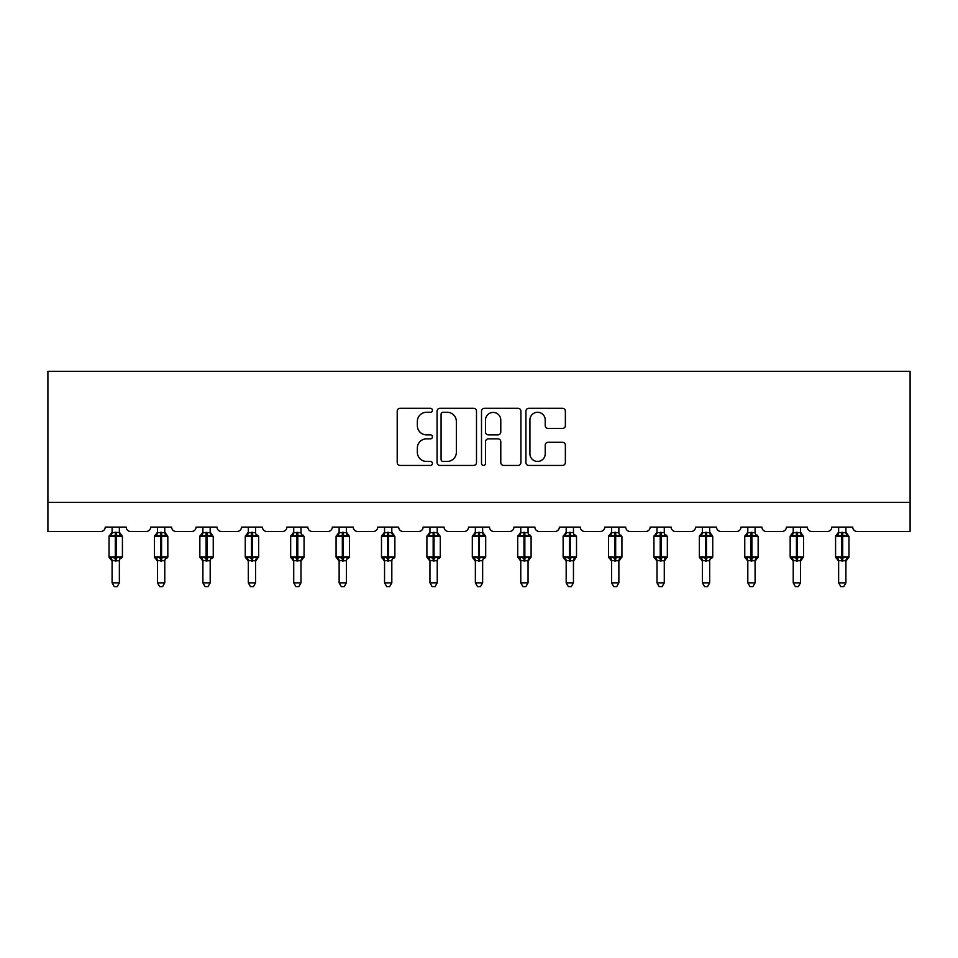 <?xml version="1.0" encoding="UTF-8"?>
<svg xmlns="http://www.w3.org/2000/svg" width="958" height="958" viewBox="0 0 958 958"><rect width="100%" height="100%" fill="white"/><g stroke="black" fill="none" stroke-linecap="round" stroke-linejoin="round"><path stroke-width="1.44" d="M432.429 410.287A2 2 0 0 0 430.429 408.288L400.073 408.288A2.862 2.862 0 0 0 397.211 411.15L397.211 462.582A2.862 2.862 0 0 0 400.073 465.432L430.429 465.432A2 2 0 0 0 432.429 463.433A2 2 0 0 0 430.429 461.433L426.502 461.433A9.149 9.149 0 0 1 417.353 452.296L417.353 448.009A9.149 9.149 0 0 1 426.502 438.86L430.429 438.86A2 2 0 0 0 432.429 436.86A2 2 0 0 0 430.429 434.86L426.502 434.86A9.149 9.149 0 0 1 417.353 425.723L417.353 421.436A9.149 9.149 0 0 1 426.502 412.287L430.429 412.287A2 2 0 0 0 432.429 410.287M562.502 428.442A2.862 2.862 0 0 0 565.364 425.58L565.364 411.15A2.862 2.862 0 0 0 562.502 408.288L528.792 408.288A2.862 2.862 0 0 0 525.93 411.15L525.93 462.582A2.862 2.862 0 0 0 528.792 465.432L562.502 465.432A2.862 2.862 0 0 0 565.364 462.582L565.364 445.147A2.862 2.862 0 0 0 562.502 442.297L548.072 442.297A2.862 2.862 0 0 0 545.222 445.147L545.222 453.793A7.64 7.64 0 0 1 537.57 461.433A7.64 7.64 0 0 1 529.93 453.793L529.93 419.939A7.64 7.64 0 0 1 537.57 412.287A7.64 7.64 0 0 1 545.222 419.939L545.222 425.58A2.862 2.862 0 0 0 548.072 428.442L562.502 428.442M910.1 502.363L910.1 371.369L47.9 371.369L47.9 531.462L100.877 531.462A4.371 4.371 0 0 0 105.248 527.104L126.205 527.104A4.371 4.371 0 0 0 130.563 531.462L146.287 531.462A4.371 4.371 0 0 0 150.657 527.104L171.614 527.104A4.371 4.371 0 0 0 175.973 531.462L191.696 531.462A4.371 4.371 0 0 0 196.067 527.104L217.023 527.104A4.371 4.371 0 0 0 221.394 531.462L237.105 531.462A4.371 4.371 0 0 0 241.476 527.104L262.432 527.104A4.371 4.371 0 0 0 266.803 531.462L282.514 531.462A4.371 4.371 0 0 0 286.885 527.104L307.841 527.104A4.371 4.371 0 0 0 312.212 531.462L327.923 531.462A4.371 4.371 0 0 0 332.294 527.104L353.251 527.104A4.371 4.371 0 0 0 357.621 531.462L373.333 531.462A4.371 4.371 0 0 0 377.703 527.104L398.66 527.104A4.371 4.371 0 0 0 403.031 531.462L418.742 531.462A4.371 4.371 0 0 0 423.113 527.104L444.069 527.104A4.371 4.371 0 0 0 448.44 531.462L464.151 531.462A4.371 4.371 0 0 0 468.522 527.104L489.478 527.104A4.371 4.371 0 0 0 493.849 531.462L509.56 531.462A4.371 4.371 0 0 0 513.931 527.104L534.887 527.104A4.371 4.371 0 0 0 539.258 531.462L554.969 531.462A4.371 4.371 0 0 0 559.34 527.104L580.297 527.104A4.371 4.371 0 0 0 584.667 531.462L600.379 531.462A4.371 4.371 0 0 0 604.749 527.104L625.706 527.104A4.371 4.371 0 0 0 630.077 531.462L645.788 531.462A4.371 4.371 0 0 0 650.159 527.104L671.115 527.104A4.371 4.371 0 0 0 675.486 531.462L691.197 531.462A4.371 4.371 0 0 0 695.568 527.104L716.524 527.104A4.371 4.371 0 0 0 720.895 531.462L736.606 531.462A4.371 4.371 0 0 0 740.977 527.104L761.933 527.104A4.371 4.371 0 0 0 766.304 531.462L782.027 531.462A4.371 4.371 0 0 0 786.386 527.104L807.343 527.104A4.371 4.371 0 0 0 811.713 531.462L827.437 531.462A4.371 4.371 0 0 0 831.795 527.104L852.752 527.104A4.371 4.371 0 0 0 857.123 531.462L910.1 531.462L910.1 502.363L47.9 502.363M476.497 411.15A2.862 2.862 0 0 0 473.647 408.288L439.926 408.288A2.862 2.862 0 0 0 437.076 411.15L437.076 462.582A2.862 2.862 0 0 0 439.926 465.432L473.647 465.432A2.862 2.862 0 0 0 476.497 462.582L476.497 411.15M484.353 408.288L518.074 408.288A2.862 2.862 0 0 1 520.924 411.15L520.924 462.582A2.862 2.862 0 0 1 518.074 465.432L503.645 465.432A2.862 2.862 0 0 1 500.783 462.582L500.783 441.722A2.862 2.862 0 0 0 497.932 438.86L488.352 438.86A2.862 2.862 0 0 0 485.502 441.722L485.502 463.433A2 2 0 0 1 483.503 465.432A2 2 0 0 1 481.503 463.433L481.503 411.15A2.862 2.862 0 0 1 484.353 408.288M443.075 412.287A2 2 0 0 0 441.075 414.299L441.075 459.433A2 2 0 0 0 443.075 461.433L447.218 461.433A9.149 9.149 0 0 0 456.355 452.296L456.355 421.436A9.149 9.149 0 0 0 447.218 412.287L443.075 412.287M500.783 420.083A7.64 7.64 0 0 0 493.142 412.431A7.64 7.64 0 0 0 485.502 420.083L485.502 432.01A2.862 2.862 0 0 0 488.352 434.86L497.932 434.86A2.862 2.862 0 0 0 500.783 432.01L500.783 420.083M119.367 527.104L119.367 532.6A3.197 3.054 180 0 0 121.043 535.271L120.421 536.205L116.157 535.187L111.032 536.205L109.978 535.127A1.461 1.461 0 0 0 109.032 536.492L109.032 556.861A1.461 1.461 0 0 0 109.978 558.227L111.032 557.149L115.283 558.179L120.421 557.149L121.043 558.083A3.197 3.054 -0 0 0 119.367 560.777L112.086 560.622L112.086 582.847L119.367 582.847L119.367 560.753M112.086 527.104L112.086 532.732L115.283 532.301L115.283 556.861L122.42 556.861L122.42 536.492L109.032 536.492L109.032 556.861L115.283 556.861L115.283 561.053M115.283 532.301L119.367 532.6M111.032 536.205L112.086 532.732M119.822 534.564L120.421 536.205M111.032 557.149L112.086 560.622M120.421 557.149L119.367 560.622M119.367 582.847L117.175 586.631L114.265 586.631L112.086 582.847M122.42 536.492L121.462 535.127A1.461 1.461 0 0 1 121.882 535.366M121.462 558.227L122.42 556.861A1.461 1.461 0 0 1 122.337 557.34M110.398 558.083L110.398 558.083A3.197 3.054 -0 0 1 112.086 560.777M164.776 527.104L164.776 532.6A3.197 3.054 180 0 0 166.453 535.271L165.83 536.205L161.567 535.187L156.441 536.205L155.388 535.127A1.461 1.461 0 0 0 154.442 536.492L154.442 556.861A1.461 1.461 0 0 0 155.388 558.227L154.442 556.861L167.83 556.861L167.83 536.492L164.776 532.121L166.872 535.127A1.461 1.461 0 0 1 167.291 535.366M166.872 558.227L167.83 556.861A1.461 1.461 0 0 1 167.746 557.34M157.495 561.244L155.388 558.227L156.441 557.149L160.693 558.179L165.83 557.149L166.453 558.083A3.197 3.054 -0 0 0 164.776 560.777L157.495 560.622L157.495 582.847L164.776 582.847L164.776 560.753M210.185 527.104L210.185 532.6A3.197 3.054 180 0 0 211.862 535.271L211.239 536.205L206.976 535.187L201.851 536.205L200.797 535.127A1.461 1.461 0 0 0 199.851 536.492L199.851 556.861A1.461 1.461 0 0 0 200.797 558.227L199.851 556.861L213.239 556.861L213.239 536.492L210.185 532.121L212.281 535.127A1.461 1.461 0 0 1 212.7 535.366M212.281 558.227L213.239 556.861A1.461 1.461 0 0 1 213.155 557.34M202.904 561.244L200.797 558.227L201.851 557.149L206.102 558.179L211.239 557.149L211.862 558.083A3.197 3.054 -0 0 0 210.185 560.777L202.904 560.622L202.904 582.847L210.185 582.847L210.185 560.753M157.495 527.104L157.495 532.732L164.776 532.6M164.776 560.622L165.83 557.149L166.453 558.083M156.441 536.205L157.495 532.732M165.231 534.564L165.83 536.205M156.441 557.149L157.495 560.622M164.776 582.847L162.585 586.631L159.675 586.631L157.495 582.847M202.904 527.104L202.904 532.732L210.185 532.6M210.185 560.622L211.239 557.149L211.862 558.083M201.851 536.205L202.904 532.732M210.64 534.564L211.239 536.205M201.851 557.149L202.904 560.622M210.185 582.847L207.994 586.631L205.084 586.631L202.904 582.847M255.594 527.104L255.594 532.6A3.197 3.054 180 0 0 257.271 535.271L256.648 536.205L252.385 535.187L247.26 536.205L246.218 535.127A1.461 1.461 0 0 0 245.26 536.492L245.26 556.861A1.461 1.461 0 0 0 246.218 558.227L245.26 556.861L258.648 556.861A1.461 1.461 0 0 1 258.564 557.34M248.314 561.244L246.218 558.227L247.26 557.149L251.511 558.179L256.648 557.149L257.271 558.083A3.197 3.054 -0 0 0 255.594 560.777L248.314 560.622L248.314 582.847L255.594 582.847L255.594 560.753M301.004 527.104L301.004 532.6A3.197 3.054 180 0 0 302.68 535.271L302.057 536.205L297.794 535.187L292.669 536.205L291.627 535.127A1.461 1.461 0 0 0 290.669 536.492L290.669 556.861A1.461 1.461 0 0 0 291.627 558.227L290.669 556.861L304.057 556.861A1.461 1.461 0 0 1 303.973 557.34M293.723 561.244L291.627 558.227L292.669 557.149L296.92 558.179L302.057 557.149L302.68 558.083A3.197 3.054 -0 0 0 301.004 560.777L293.723 560.622L293.723 582.847L301.004 582.847L301.004 560.753M257.69 558.227L255.594 561.244L258.648 556.861L258.648 536.492L245.26 536.492L248.314 532.121M248.314 527.104L248.314 532.732L255.594 532.6M247.26 536.205L248.314 532.732M256.049 534.564L256.648 536.205M247.26 557.149L248.314 560.622M256.648 557.149L255.594 560.622M255.594 582.847L253.403 586.631L250.493 586.631L248.314 582.847M303.099 558.227L301.004 561.244L304.057 556.861L304.057 536.492L290.669 536.492L293.723 532.121M293.723 527.104L293.723 532.732L301.004 532.6M292.669 536.205L293.723 532.732M301.459 534.564L302.057 536.205M292.669 557.149L293.723 560.622M302.057 557.149L301.004 560.622M301.004 582.847L298.812 586.631L295.902 586.631L293.723 582.847M346.413 527.104L346.413 532.6A3.197 3.054 180 0 0 348.089 535.271L347.467 536.205L343.204 535.187L338.078 536.205L337.036 535.127A1.461 1.461 0 0 0 336.078 536.492L336.078 556.861A1.461 1.461 0 0 0 337.036 558.227L336.078 556.861L349.466 556.861L349.466 536.492L346.413 532.121L348.508 535.127A1.461 1.461 0 0 1 348.928 535.366M348.508 558.227L349.466 556.861A1.461 1.461 0 0 1 349.383 557.34M339.132 561.244L337.036 558.227L338.078 557.149L342.329 558.179L347.467 557.149L348.089 558.083A3.197 3.054 -0 0 0 346.413 560.777L339.132 560.622L339.132 582.847L346.413 582.847L346.413 560.753M339.132 527.104L339.132 532.732L346.413 532.6M338.078 536.205L339.132 532.732M346.868 534.564L347.467 536.205M338.078 557.149L339.132 560.622M347.467 557.149L346.413 560.622M346.413 582.847L344.221 586.631L341.311 586.631L339.132 582.847M391.822 527.104L391.822 532.6A3.197 3.054 180 0 0 393.499 535.271L392.876 536.205L388.613 535.187L383.487 536.205L382.446 535.127A1.461 1.461 0 0 0 381.488 536.492L381.488 556.861A1.461 1.461 0 0 0 382.446 558.227L381.488 556.861L394.876 556.861L394.876 536.492L391.822 532.121L393.918 535.127A1.461 1.461 0 0 1 394.337 535.366M393.918 558.227L394.876 556.861A1.461 1.461 0 0 1 394.792 557.34M384.541 561.244L382.446 558.227L383.487 557.149L387.739 558.179L392.876 557.149L393.499 558.083A3.197 3.054 -0 0 0 391.822 560.777L384.541 560.622L384.541 582.847L391.822 582.847L391.822 560.753M384.541 527.104L384.541 532.732L391.822 532.6M391.822 560.622L392.876 557.149L393.499 558.083M383.487 536.205L384.541 532.732M392.277 534.564L392.876 536.205M383.487 557.149L384.541 560.622M391.822 582.847L389.631 586.631L386.733 586.631L384.541 582.847M437.231 527.104L437.231 532.6A3.197 3.054 180 0 0 438.908 535.271L438.285 536.205L434.022 535.187L428.897 536.205L427.855 535.127A1.461 1.461 0 0 0 426.897 536.492L426.897 556.861A1.461 1.461 0 0 0 427.855 558.227L426.897 556.861L440.285 556.861L440.285 536.492L437.231 532.121L439.327 535.127A1.461 1.461 0 0 1 439.746 535.366M439.327 558.227L440.285 556.861A1.461 1.461 0 0 1 440.201 557.34M429.95 561.244L427.855 558.227L428.897 557.149L433.16 558.179L438.285 557.149L438.908 558.083A3.197 3.054 -0 0 0 437.231 560.777L429.95 560.622L429.95 582.847L437.231 582.847L437.231 560.753M429.95 527.104L429.95 532.732L437.231 532.6M428.897 536.205L429.95 532.732M437.686 534.564L438.285 536.205M428.897 557.149L429.95 560.622M438.285 557.149L437.231 560.622M437.231 582.847L435.04 586.631L432.142 586.631L429.95 582.847M482.64 527.104L482.64 532.6A3.197 3.054 180 0 0 484.317 535.271L483.694 536.205L479.431 535.187L474.306 536.205L473.264 535.127A1.461 1.461 0 0 0 472.306 536.492L472.306 556.861A1.461 1.461 0 0 0 473.264 558.227L472.306 556.861L485.694 556.861L485.694 536.492L482.64 532.121L484.736 535.127A1.461 1.461 0 0 1 485.155 535.366M484.736 558.227L485.694 556.861A1.461 1.461 0 0 1 485.61 557.34M475.36 561.244L473.264 558.227L474.306 557.149L478.569 558.179L483.694 557.149L484.317 558.083A3.197 3.054 -0 0 0 482.64 560.777L475.36 560.622L475.36 582.847L482.64 582.847L482.64 560.753M475.36 527.104L475.36 532.732L482.64 532.6M474.306 536.205L475.36 532.732M483.095 534.564L483.694 536.205M474.306 557.149L475.36 560.622M483.694 557.149L482.64 560.622M482.64 582.847L480.449 586.631L477.551 586.631L475.36 582.847M528.05 527.104L528.05 532.6A3.197 3.054 180 0 0 529.726 535.271L529.103 536.205L524.84 535.187L519.715 536.205L518.673 535.127A1.461 1.461 0 0 0 517.715 536.492L517.715 556.861A1.461 1.461 0 0 0 518.673 558.227L517.715 556.861L531.103 556.861A1.461 1.461 0 0 1 531.019 557.34M520.769 561.244L518.673 558.227L519.715 557.149L523.978 558.179L529.103 557.149L529.726 558.083A3.197 3.054 -0 0 0 528.05 560.777L520.769 560.622L520.769 582.847L528.05 582.847L528.05 560.753M530.145 558.227L528.05 561.244L531.103 556.861L531.103 536.492L517.715 536.492L520.769 532.121M520.769 527.104L520.769 532.732L528.05 532.6M519.715 536.205L520.769 532.732M528.505 534.564L529.103 536.205M519.715 557.149L520.769 560.622M529.103 557.149L528.05 560.622M528.05 582.847L525.858 586.631L522.96 586.631L520.769 582.847M573.459 527.104L573.459 532.6A3.197 3.054 180 0 0 575.135 535.271L574.513 536.205L570.261 535.187L565.124 536.205L564.082 535.127A1.461 1.461 0 0 0 563.124 536.492L563.124 556.861A1.461 1.461 0 0 0 564.082 558.227L563.124 556.861L576.512 556.861A1.461 1.461 0 0 1 576.429 557.34M566.178 561.244L564.082 558.227L565.124 557.149L569.387 558.179L574.513 557.149L575.135 558.083A3.197 3.054 -0 0 0 573.459 560.777L566.178 560.622L566.178 582.847L573.459 582.847L573.459 560.753M575.554 558.227L573.459 561.244L576.512 556.861L576.512 536.492L563.124 536.492L566.178 532.121M566.178 527.104L566.178 532.732L573.459 532.6M565.124 536.205L566.178 532.732M573.914 534.564L574.513 536.205M565.124 557.149L566.178 560.622M574.513 557.149L573.459 560.622M573.459 582.847L571.267 586.631L568.369 586.631L566.178 582.847M618.868 527.104L618.868 532.6A3.197 3.054 180 0 0 620.545 535.271L619.922 536.205L615.671 535.187L610.533 536.205L609.492 535.127A1.461 1.461 0 0 0 608.534 536.492L608.534 556.861A1.461 1.461 0 0 0 609.492 558.227L608.534 556.861L621.922 556.861A1.461 1.461 0 0 1 621.85 557.34M611.587 561.244L609.492 558.227L610.533 557.149L614.796 558.179L619.922 557.149L620.545 558.083A3.197 3.054 -0 0 0 618.868 560.777L611.587 560.622L611.587 582.847L618.868 582.847L618.868 560.753M620.964 558.227L618.868 561.244L621.922 556.861L621.922 536.492L608.534 536.492L611.587 532.121M611.587 527.104L611.587 532.732L618.868 532.6M610.533 536.205L611.587 532.732M619.323 534.564L619.922 536.205M610.533 557.149L611.587 560.622M619.922 557.149L618.868 560.622M618.868 582.847L616.689 586.631L613.779 586.631L611.587 582.847M664.277 527.104L664.277 532.6A3.197 3.054 180 0 0 665.954 535.271L665.331 536.205L661.08 535.187L655.943 536.205L654.901 535.127A1.461 1.461 0 0 0 653.943 536.492L653.943 556.861A1.461 1.461 0 0 0 654.901 558.227L653.943 556.861L667.331 556.861A1.461 1.461 0 0 1 667.259 557.34M656.996 561.244L654.901 558.227L655.943 557.149L660.206 558.179L665.331 557.149L665.954 558.083A3.197 3.054 -0 0 0 664.277 560.777L656.996 560.622L656.996 582.847L664.277 582.847L664.277 560.753M666.373 558.227L664.277 561.244L667.331 556.861L667.331 536.492L653.943 536.492L656.996 532.121M656.996 527.104L656.996 532.732L664.277 532.6M655.943 536.205L656.996 532.732M664.732 534.564L665.331 536.205M655.943 557.149L656.996 560.622M665.331 557.149L664.277 560.622M664.277 582.847L662.098 586.631L659.188 586.631L656.996 582.847M709.686 527.104L709.686 532.6A3.197 3.054 180 0 0 711.363 535.271L710.74 536.205L706.489 535.187L701.352 536.205L700.31 535.127A1.461 1.461 0 0 0 699.352 536.492L699.352 556.861A1.461 1.461 0 0 0 700.31 558.227L699.352 556.861L712.74 556.861L712.74 536.492L709.686 532.121L711.782 535.127A1.461 1.461 0 0 1 712.201 535.366M711.782 558.227L712.74 556.861A1.461 1.461 0 0 1 712.668 557.34M702.406 561.244L700.31 558.227L701.352 557.149L705.615 558.179L710.74 557.149L711.363 558.083A3.197 3.054 -0 0 0 709.686 560.777L702.406 560.622L702.406 582.847L709.686 582.847L709.686 560.753M702.406 527.104L702.406 532.732L709.686 532.6M701.352 536.205L702.406 532.732M710.141 534.564L710.74 536.205M701.352 557.149L702.406 560.622M710.74 557.149L709.686 560.622M709.686 582.847L707.507 586.631L704.597 586.631L702.406 582.847M755.096 527.104L755.096 532.6A3.197 3.054 180 0 0 756.772 535.271L756.149 536.205L751.898 535.187L746.761 536.205L745.719 535.127A1.461 1.461 0 0 0 744.761 536.492L744.761 556.861A1.461 1.461 0 0 0 745.719 558.227L744.761 556.861L758.149 556.861A1.461 1.461 0 0 1 758.077 557.34M747.815 561.244L745.719 558.227L746.761 557.149L751.024 558.179L756.149 557.149L756.772 558.083A3.197 3.054 -0 0 0 755.096 560.777L747.815 560.622L747.815 582.847L755.096 582.847L755.096 560.753M757.203 558.227L755.096 561.244L758.149 556.861L758.149 536.492L744.761 536.492L747.815 532.121M747.815 527.104L747.815 532.732L755.096 532.6M746.761 536.205L747.815 532.732M755.551 534.564L756.149 536.205M746.761 557.149L747.815 560.622M756.149 557.149L755.096 560.622M755.096 582.847L752.916 586.631L750.006 586.631L747.815 582.847M802.612 558.227L800.505 561.244L803.558 556.861L803.558 536.492L800.505 532.121L802.612 535.127L801.559 536.205L797.307 535.187L792.17 536.205L791.128 535.127A1.461 1.461 0 0 0 790.17 536.492L790.17 556.861A1.461 1.461 0 0 0 791.128 558.227L790.17 556.861L803.558 556.861A1.461 1.461 0 0 1 803.487 557.34M793.224 561.244L791.128 558.227L792.17 557.149L796.433 558.179L801.559 557.149L802.181 558.083A3.197 3.054 -0 0 0 800.505 560.777L793.224 560.622L793.224 582.847L800.505 582.847L800.505 560.753M800.505 527.104L800.505 532.6A3.197 3.054 180 0 0 802.181 535.271L802.181 535.271M793.224 527.104L793.224 532.732L800.505 532.6M792.17 536.205L793.224 532.732M800.96 534.564L801.559 536.205M792.17 557.149L793.224 560.622M801.559 557.149L800.505 560.622M800.505 582.847L798.325 586.631L795.415 586.631L793.224 582.847M848.022 558.227L845.914 561.244L848.968 556.861L848.968 536.492L845.914 532.121L848.022 535.127L846.968 536.205L842.717 535.187L837.579 536.205L836.538 535.127A1.461 1.461 0 0 0 835.58 536.492L835.58 556.861A1.461 1.461 0 0 0 836.538 558.227L835.58 556.861L848.968 556.861A1.461 1.461 0 0 1 848.896 557.34M838.633 561.244L836.538 558.227L837.579 557.149L841.842 558.179L846.968 557.149L847.602 558.083A3.197 3.054 -0 0 0 845.914 560.777L838.633 560.622L838.633 582.847L845.914 582.847L845.914 560.753M845.914 527.104L845.914 532.6A3.197 3.054 180 0 0 847.602 535.271L847.602 535.271M838.633 527.104L838.633 532.732L845.914 532.6M837.579 536.205L838.633 532.732M846.381 534.564L846.968 536.205M837.579 557.149L838.633 560.622M846.968 557.149L845.914 560.622M845.914 582.847L843.735 586.631L840.825 586.631L838.633 582.847M116.157 561.053L116.157 532.301M110.398 535.271A3.197 3.054 180 0 0 112.086 532.576M160.693 532.301L160.693 536.492L154.442 536.492L157.495 532.121M167.83 536.492L160.693 536.492L160.693 561.053M161.567 561.053L161.567 532.301M155.819 535.271A3.197 3.054 180 0 0 157.495 532.576M157.495 560.777A3.197 3.054 -0 0 0 155.819 558.083M206.102 532.301L206.102 536.492L199.851 536.492L202.904 532.121M213.239 536.492L206.102 536.492L206.102 561.053M206.976 561.053L206.976 532.301M201.228 535.271A3.197 3.054 180 0 0 202.904 532.576M202.904 560.777A3.197 3.054 -0 0 0 201.228 558.083M251.511 532.301L251.511 561.053M252.385 561.053L252.385 532.301M246.637 535.271A3.197 3.054 180 0 0 248.314 532.576M248.314 560.777A3.197 3.054 -0 0 0 246.637 558.083M296.92 532.301L296.92 561.053M297.794 561.053L297.794 532.301M292.046 535.271A3.197 3.054 180 0 0 293.723 532.576M293.723 560.777A3.197 3.054 -0 0 0 292.046 558.083M342.329 532.301L342.329 536.492L336.078 536.492L339.132 532.121M349.466 536.492L342.329 536.492L342.329 561.053M343.204 561.053L343.204 532.301M337.456 535.271A3.197 3.054 180 0 0 339.132 532.576M339.132 560.777A3.197 3.054 -0 0 0 337.456 558.083M387.739 532.301L387.739 536.492L381.488 536.492L384.541 532.121M394.876 536.492L387.739 536.492L387.739 561.053M388.613 561.053L388.613 532.301M382.865 535.271A3.197 3.054 180 0 0 384.541 532.576M384.541 560.777A3.197 3.054 -0 0 0 382.865 558.083M433.16 532.301L433.16 536.492L426.897 536.492L429.95 532.121M440.285 536.492L433.16 536.492L433.16 561.053M434.022 561.053L434.022 532.301M428.274 535.271A3.197 3.054 180 0 0 429.95 532.576M429.95 560.777A3.197 3.054 -0 0 0 428.274 558.083M478.569 532.301L478.569 536.492L472.306 536.492L475.36 532.121M485.694 536.492L478.569 536.492L478.569 561.053M479.431 561.053L479.431 532.301M473.683 535.271A3.197 3.054 180 0 0 475.36 532.576M475.36 560.777A3.197 3.054 -0 0 0 473.683 558.083M523.978 532.301L523.978 561.053M524.84 561.053L524.84 532.301M519.092 535.271A3.197 3.054 180 0 0 520.769 532.576M520.769 560.777A3.197 3.054 -0 0 0 519.092 558.083M569.387 532.301L569.387 561.053M570.261 561.053L570.261 532.301M564.501 535.271A3.197 3.054 180 0 0 566.178 532.576M566.178 560.777A3.197 3.054 -0 0 0 564.501 558.083M614.796 532.301L614.796 561.053M615.671 561.053L615.671 532.301M609.911 535.271A3.197 3.054 180 0 0 611.587 532.576M611.587 560.777A3.197 3.054 -0 0 0 609.911 558.083M660.206 532.301L660.206 561.053M661.08 561.053L661.08 532.301M655.32 535.271A3.197 3.054 180 0 0 656.996 532.576M656.996 560.777A3.197 3.054 -0 0 0 655.32 558.083M705.615 532.301L705.615 536.492L699.352 536.492L702.406 532.121M712.74 536.492L705.615 536.492L705.615 561.053M706.489 561.053L706.489 532.301M700.729 535.271A3.197 3.054 180 0 0 702.406 532.576M702.406 560.777A3.197 3.054 -0 0 0 700.729 558.083M751.024 532.301L751.024 561.053M751.898 561.053L751.898 532.301M746.138 535.271A3.197 3.054 180 0 0 747.815 532.576M747.815 560.777A3.197 3.054 -0 0 0 746.138 558.083M796.433 532.301L796.433 536.492L790.266 535.977M803.558 536.492L796.433 536.492L796.433 561.053M797.307 561.053L797.307 532.301M791.548 535.271A3.197 3.054 180 0 0 793.224 532.576M793.224 560.777A3.197 3.054 -0 0 0 791.548 558.083M841.842 532.301L841.842 536.492L835.675 535.977M848.968 536.492L841.842 536.492L841.842 561.053M842.717 561.053L842.717 532.301M836.957 535.271A3.197 3.054 180 0 0 838.633 532.576M838.633 560.777A3.197 3.054 -0 0 0 836.957 558.083M109.032 536.492L112.086 532.121M121.462 535.127L119.367 532.121L121.462 535.127M109.032 556.861L112.086 561.244M154.442 556.861L154.442 536.492M199.851 556.861L199.851 536.492M257.69 535.127L258.648 536.492M303.099 535.127L304.057 536.492M245.26 556.861L245.26 536.492M290.669 556.861L290.669 536.492M336.078 556.861L336.078 536.492M381.488 556.861L381.488 536.492M426.897 556.861L426.897 536.492M472.306 556.861L472.306 536.492M530.145 535.127L531.103 536.492M517.715 556.861L517.715 536.492M575.554 535.127L576.512 536.492M563.124 556.861L563.124 536.492M620.964 535.127L621.922 536.492M608.534 556.861L608.534 536.492M666.373 535.127L667.331 536.492M653.943 556.861L653.943 536.492M699.352 556.861L699.352 536.492M757.203 535.127L758.149 536.492M744.761 556.861L744.761 536.492M793.224 532.121L790.817 535.283M790.17 556.861L790.17 536.492M838.633 532.121L836.226 535.283M835.58 556.861L835.58 536.492"/></g></svg>
